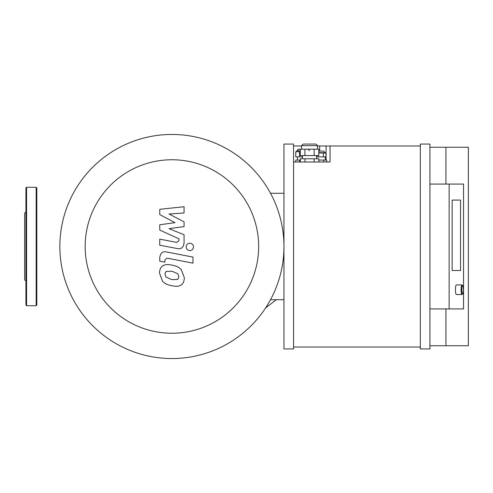 <?xml version="1.0" encoding="UTF-8"?>
<svg xmlns="http://www.w3.org/2000/svg" width="493" height="493" viewBox="0 0 493 493"><rect width="100%" height="100%" fill="white"/><g stroke="black" fill="none" stroke-linecap="round" stroke-linejoin="round"><path stroke-width="0.74" d="M265.61 307.934L276.32 299.719L265.616 307.934M25.932 219.761L25.932 305.081L26.573 305.722L36.174 305.722L36.815 305.081L36.815 187.919L36.174 187.278L36.174 305.722M25.932 211.928L24.65 213.204L24.65 279.796L25.932 281.072M26.573 305.722L26.573 187.278L25.932 187.919L25.932 246.5M270.509 299.719L283.956 299.719M283.956 193.281L270.509 193.281M59.863 246.5A112.047 112.047 0 0 0 227.932 343.535A112.047 112.047 0 0 0 227.932 149.465A112.047 112.047 0 0 0 59.863 246.5M85.172 246.5A86.737 86.737 0 0 0 215.281 321.621A86.737 86.737 0 0 0 215.281 171.379A86.737 86.737 0 0 0 85.172 246.5M452.143 270.509L460.548 270.509L452.143 270.509L452.143 200.084L452.143 270.509M460.548 200.084L460.548 270.509L460.548 200.084L452.143 200.084L460.548 200.084M462.785 285.632L462.175 285.003A4.801 0.9 90 0 0 462.003 284.917A4.801 0.9 90 0 0 461.103 289.718A4.801 0.9 90 0 0 462.003 294.518A4.801 0.9 90 0 0 462.175 294.432L462.785 293.803A4.16 0.783 -90 0 1 461.855 289.718A4.16 0.783 -90 0 1 462.785 285.632A4.16 0.783 -90 0 1 463.414 289.718A4.16 0.783 -90 0 1 462.785 293.803M462.003 284.917L456.345 284.917A4.801 0.9 90 0 0 455.446 289.718A4.801 0.9 90 0 0 456.345 294.518L462.003 294.518M318.805 151.098L323.648 151.098L318.805 151.098M316.611 156.866L325.947 156.866L325.947 153.021L318.805 153.021M323.359 156.866L323.359 153.021M318.182 156.866L318.182 155.585M298.364 149.182L300.323 149.182L298.364 149.182L296.761 150.784L300.323 150.784M299.467 151.739L295.769 151.739L295.769 156.866L299.467 156.866L299.467 151.739L300.323 151.739M302.523 156.866L299.467 156.866M297.402 160.065L297.402 156.866M300.323 160.065L295.769 160.065L295.769 161.987M299.467 160.065L299.467 161.987M323.728 161.987L323.728 160.065L326.686 160.065L326.686 161.987M323.728 160.065L318.805 160.065M318.805 161.987L318.805 158.783L300.323 158.783L300.323 161.987M304.945 161.987L304.945 158.783M314.189 161.987L314.189 158.783M315.97 144.061L303.164 144.061L301.562 145.657L317.566 145.657L315.97 144.061M304.921 155.585L318.805 155.585L318.805 149.182L300.323 149.182L300.323 155.585L304.921 155.585L304.921 149.182M314.164 155.585L314.164 149.182M302.523 158.783L302.523 155.585M317.566 145.977L330.051 145.977L330.051 161.987L293.557 161.987M293.557 145.977L301.562 145.977M420.332 145.977L330.051 145.977M429.933 308.926L463.549 308.926L463.549 184.074L429.933 184.074M449.141 308.926L449.141 184.074M429.933 345.741L468.35 345.741L468.35 147.259L445.943 147.259L445.943 184.074M445.943 147.259L429.933 147.259M445.943 308.926L445.943 345.741M429.933 144.061L420.332 144.061L420.332 348.939L429.933 348.939L429.933 144.061M293.557 144.061L283.956 144.061L283.956 348.939L293.557 348.939L293.557 144.061M293.557 347.023L420.332 347.023M175.015 222.645L159.757 214.597L159.757 209.297L184.068 206.733L184.068 212.994L169.044 213.993L184.068 221.856L184.068 226.595L169.044 228.666L184.068 234.736L184.08 242.772C183.507 247.517 181.202 249.44 177.153 248.54L159.738 245.206L159.738 239.142L176.753 242.408L178.941 240.676L178.934 238.791L159.757 230.065L159.757 224.765L175.015 222.645M178.885 276.764L177.813 279.402L171.934 279.654L166.005 277.103L164.933 274.053L166.005 271.464L171.934 271.212L177.813 273.757L178.885 276.764M171.934 265.154C176.124 265.789 179.267 267.317 181.356 269.733L184.345 277.824C184.142 281.349 183.149 283.678 181.356 284.8C179.267 286.408 176.124 286.71 171.934 285.718C167.7 285.077 164.545 283.543 162.462 281.127L159.473 272.993C159.677 269.48 160.675 267.169 162.462 266.066C164.545 264.451 167.7 264.149 171.934 265.154M166.708 251.985L192.979 257.093L192.979 263.157L167.078 258.122L164.89 259.842L164.89 262.171L159.757 261.179L159.757 257.728C160.348 252.983 162.665 251.066 166.708 251.985M189.817 250.592C187.574 250.382 186.348 249.156 186.138 246.913C186.348 244.67 187.574 243.443 189.817 243.234C192.06 243.443 193.287 244.67 193.496 246.913C193.287 249.156 192.06 250.382 189.817 250.592M318.805 152.701L325.251 152.701L323.648 151.098M326.083 145.977L326.083 160.065M319.704 145.977L319.704 151.098M26.573 187.278L36.174 187.278M325.251 153.021L325.251 152.701M309.567 150.784L307.965 149.182M296.761 151.739L296.761 150.784M325.251 160.065L325.251 156.866M317.566 149.182L317.566 145.657M301.562 149.182L301.562 145.657M316.611 158.783L316.611 155.585"/></g></svg>
